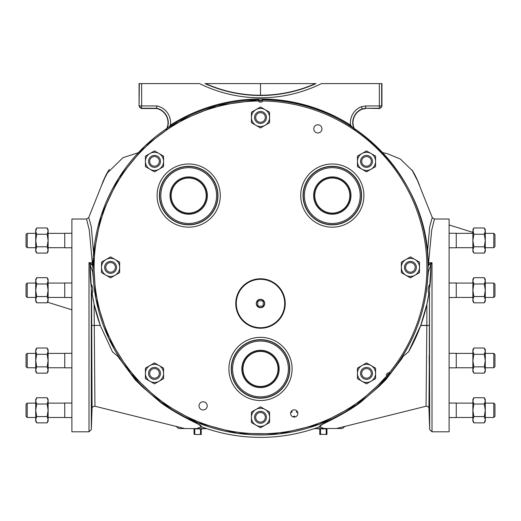 <?xml version="1.0" encoding="UTF-8"?>
<svg xmlns="http://www.w3.org/2000/svg" width="521" height="521" viewBox="0 0 521 521"><rect width="100%" height="100%" fill="white"/><g stroke="black" fill="none" stroke-linecap="round" stroke-linejoin="round"><path stroke-width="0.78" d="M262.564 100.996L261.555 100.423A1.218 1.218 0 0 1 259.445 100.423A1.159 1.159 0 0 0 258.403 99.837A1.159 1.159 -150.1 0 1 259.445 100.423L258.436 100.996L258.416 99.837A167.56 167.56 0 0 0 202.213 424.478A167.56 167.56 0 0 0 387.513 376.676L386.634 375.915A2.377 2.377 0 0 1 389.291 372.749L390.183 373.485A1.159 1.159 159.8 0 1 389.076 373.889L389.291 372.749A166.401 166.401 0 0 0 262.564 100.996A2.377 2.377 0 0 1 258.436 100.996A166.401 166.401 0 0 0 109.69 337.706A166.401 166.401 0 0 0 386.634 375.915L387.722 375.511A1.218 1.218 0 0 1 389.076 373.896A1.159 1.159 0 0 0 390.19 373.485A167.56 167.56 0 0 0 428.06 267.384C430.613 180.149 352.912 99.016 262.584 99.837L262.564 100.996M493.791 353.401L485.279 353.401L493.791 353.401L494.95 354.56L493.791 353.401L493.791 367.754L485.279 367.754M494.95 366.589L493.791 367.754L494.95 366.589L494.95 354.56M27.209 297.426L35.721 297.426L27.209 297.426L26.05 296.267L26.05 284.238L27.209 283.079L27.209 297.426L26.05 296.267M27.209 367.754L35.721 367.754L27.209 367.754L27.209 353.401L35.721 353.401L27.209 353.401L26.05 354.56L26.05 366.589L27.209 367.754M27.209 417.477L26.05 416.318L26.05 404.289L27.209 403.13L27.209 417.477L35.721 417.477M27.209 403.13L35.721 403.13L27.209 403.13L26.05 404.289M27.209 283.079L35.721 283.079M27.209 233.349L27.209 247.696L35.721 247.696L27.209 247.696L26.05 246.537L26.05 234.509L27.209 233.349L35.721 233.349M493.791 283.079L494.95 284.238L494.95 296.267L493.791 297.426L485.279 297.426L493.791 297.426L493.791 283.079L485.279 283.079M493.791 233.349L494.95 234.509L494.95 246.537L493.791 247.696L485.279 247.696L493.791 247.696L493.791 233.349L485.279 233.349M494.95 296.267L493.791 297.426M494.95 404.289L493.791 403.13L494.95 404.289L494.95 416.318L493.791 417.477L485.279 417.477M493.791 403.13L485.279 403.13L493.791 403.13L493.791 417.477L494.95 416.318M26.05 246.537L27.209 247.696M278.299 368.94A17.799 17.799 0 0 0 260.5 351.141A17.799 17.799 0 0 0 242.701 368.94A17.799 17.799 0 0 0 260.5 386.732A17.799 17.799 0 0 0 278.299 368.94M242.968 368.94A17.532 17.532 0 0 1 260.5 351.408A17.532 17.532 0 0 1 278.032 368.94A17.532 17.532 0 0 1 260.5 386.471A17.532 17.532 0 0 1 242.968 368.94M206.485 195.57A17.799 17.799 0 0 0 188.687 177.778A17.799 17.799 0 0 0 170.895 195.57A17.799 17.799 0 0 0 188.687 213.369A17.799 17.799 0 0 0 206.485 195.57M171.155 195.57A17.532 17.532 0 0 1 188.687 178.039A17.532 17.532 0 0 1 206.218 195.57A17.532 17.532 0 0 1 188.687 213.102A17.532 17.532 0 0 1 171.155 195.57M350.105 195.57A17.799 17.799 0 0 0 332.313 177.778A17.799 17.799 0 0 0 314.515 195.57A17.799 17.799 0 0 0 332.313 213.369A17.799 17.799 0 0 0 350.105 195.57M314.782 195.57A17.532 17.532 0 0 1 332.313 178.039A17.532 17.532 0 0 1 349.845 195.57A17.532 17.532 0 0 1 332.313 213.102A17.532 17.532 0 0 1 314.782 195.57M361.698 161.373A4.813 4.813 0 0 0 366.504 166.186A4.813 4.813 0 0 0 371.317 161.373A4.813 4.813 0 0 0 366.504 156.567A4.813 4.813 0 0 0 361.698 161.373M372.476 161.373A5.972 5.972 0 0 1 366.504 167.345A5.972 5.972 0 0 1 360.539 161.373A5.972 5.972 0 0 1 366.504 155.401A5.972 5.972 0 0 1 372.476 161.373M149.683 161.373A4.813 4.813 0 0 0 154.496 166.186A4.813 4.813 0 0 0 159.302 161.373A4.813 4.813 0 0 0 154.496 156.567A4.813 4.813 0 0 0 149.683 161.373M160.461 161.373A5.972 5.972 0 0 1 154.496 167.345A5.972 5.972 0 0 1 148.524 161.373A5.972 5.972 0 0 1 154.496 155.401A5.972 5.972 0 0 1 160.461 161.373M279.165 368.94A18.665 18.665 0 0 0 260.5 350.268A18.665 18.665 0 0 0 241.835 368.94A18.665 18.665 0 0 0 260.5 387.604A18.665 18.665 0 0 0 279.165 368.94M207.358 195.57A18.665 18.665 0 0 0 188.687 176.906A18.665 18.665 0 0 0 170.022 195.57A18.665 18.665 0 0 0 188.687 214.235A18.665 18.665 0 0 0 207.358 195.57M350.978 195.57A18.665 18.665 0 0 0 332.313 176.906A18.665 18.665 0 0 0 313.642 195.57A18.665 18.665 0 0 0 332.313 214.235A18.665 18.665 0 0 0 350.978 195.57M264.727 303.515A4.227 4.227 0 0 0 260.5 299.288A4.227 4.227 0 0 0 256.273 303.515A4.227 4.227 0 0 0 260.5 307.742A4.227 4.227 0 0 0 264.727 303.515M236.293 303.515A24.207 24.207 0 0 0 260.5 327.722A24.207 24.207 0 0 0 284.707 303.515A24.207 24.207 0 0 0 260.5 279.302A24.207 24.207 0 0 0 236.293 303.515M285.234 303.515A24.734 24.734 0 0 0 260.5 278.774A24.734 24.734 0 0 0 235.766 303.515A24.734 24.734 0 0 0 260.5 328.25A24.734 24.734 0 0 0 285.234 303.515M321.952 128.876A4.083 4.083 0 0 0 317.869 124.799A4.083 4.083 0 0 0 313.792 128.876A4.083 4.083 0 0 0 317.869 132.959A4.083 4.083 0 0 0 321.952 128.876M207.208 405.885A4.083 4.083 0 0 0 203.131 401.808A4.083 4.083 0 0 0 199.048 405.885A4.083 4.083 0 0 0 203.131 409.968A4.083 4.083 0 0 0 207.208 405.885M259.523 100.54A166.844 166.844 0 0 1 260.5 100.54A166.844 166.844 0 0 1 261.477 100.54M388.933 373.876A166.844 166.844 0 0 1 387.676 375.374M429.278 365.534L428.946 408.405L429.682 429.565L429.441 289.806L430.919 267.384A170.419 170.419 0 0 0 430.9 264.746L428.451 271.408L427.748 277.628M429.089 406.237L429.148 408.848M429.206 410.698L429.271 412.639M429.304 413.433L429.343 414.306M429.102 405.553L429.434 415.862L429.102 405.553M429.441 289.806L429.33 365.879M93.252 277.628L92.549 271.408L90.1 264.727A170.419 170.419 0 0 0 90.921 284.284L91.24 284.284C92.999 287.397 93.298 290.575 92.139 293.818L94.106 304.199L94.939 406.237C92.933 406.419 91.976 407.148 92.054 408.405L91.559 289.806M91.566 415.849L91.898 405.553L91.566 415.862M91.605 415.432L91.624 415.107M91.644 414.631L91.683 413.707M91.696 413.427L91.781 411.206M91.8 410.594L91.826 409.721M91.852 408.842L91.878 407.871M427.943 261.151A2.318 1.387 -171.2 0 0 428.705 261.301L431.707 230.184L434.436 219.022L449.102 219.022L449.102 431.805L432 431.805L429.682 429.565M429.753 287.286L429.714 287.625M430.079 284.284L429.76 287.24L430.079 284.284A170.419 170.419 0 0 0 430.919 267.384L430.9 264.727L432 262.701L432 431.805M429.219 364.72L429.213 355.596M91.24 284.284L91.24 287.24L90.921 284.284M91.787 355.596L91.781 364.72M86.577 219.022L71.898 219.022L71.898 431.805L89 431.805L89 262.701L92.328 262.831L89.293 230.165L86.564 219.022L88.72 217.563L91.299 226.707L93.572 252.861M354.97 130.009A14.51 14.51 0 0 1 362.173 109.195L362.212 108.896A14.77 14.77 0 0 0 354.781 130.198M166.03 130.009A14.51 14.51 0 0 0 156.613 108.518L156.886 105.939A17.089 17.089 0 0 1 170.419 125.086L170.875 125.802M202.943 428.516L202.956 428.881L195.277 428.881M260.5 307.54A4.025 4.025 0 0 0 264.525 303.515A4.025 4.025 0 0 0 260.5 299.484A4.025 4.025 0 0 0 256.475 303.515A4.025 4.025 0 0 0 260.5 307.54M291.102 411.61L292.027 412.189L291.714 410.835A3.627 3.627 0 0 1 296.807 410.906L296.416 412.189L297.745 412.593M297.849 413.459A3.627 3.627 0 0 0 294.222 409.832A3.627 3.627 0 0 0 290.594 413.459A3.627 3.627 0 0 0 294.222 417.08A3.627 3.627 0 0 0 297.849 413.459M291.714 410.835A3.627 3.627 0 0 0 290.725 412.495L292.027 412.189M293.212 416.937A3.627 3.627 0 0 0 294.189 417.08L294.222 415.992L293.212 416.937M325.723 428.881L318.044 428.881L318.057 428.516M105.776 267.384A4.813 4.813 0 0 0 110.582 272.19A4.813 4.813 0 0 0 115.395 267.384A4.813 4.813 0 0 0 110.582 262.571A4.813 4.813 0 0 0 105.776 267.384M116.554 267.384A5.972 5.972 0 0 1 110.582 273.356A5.972 5.972 0 0 1 104.61 267.384A5.972 5.972 0 0 1 110.582 261.412A5.972 5.972 0 0 1 116.554 267.384M255.687 117.466A4.813 4.813 0 0 0 260.5 122.279A4.813 4.813 0 0 0 265.313 117.466A4.813 4.813 0 0 0 260.5 112.653A4.813 4.813 0 0 0 255.687 117.466M266.472 117.466A5.972 5.972 0 0 1 260.5 123.438A5.972 5.972 0 0 1 254.528 117.466A5.972 5.972 0 0 1 260.5 111.494A5.972 5.972 0 0 1 266.472 117.466M361.698 373.388A4.813 4.813 0 0 0 366.504 378.2A4.813 4.813 0 0 0 371.317 373.388A4.813 4.813 0 0 0 366.504 368.581A4.813 4.813 0 0 0 361.698 373.388M372.476 373.388A5.972 5.972 0 0 1 366.504 379.36A5.972 5.972 0 0 1 360.539 373.388A5.972 5.972 0 0 1 366.504 367.416A5.972 5.972 0 0 1 372.476 373.388M149.683 373.388A4.813 4.813 0 0 0 154.496 378.2A4.813 4.813 0 0 0 159.302 373.388A4.813 4.813 0 0 0 154.496 368.581A4.813 4.813 0 0 0 149.683 373.388M160.461 373.388A5.972 5.972 0 0 1 154.496 379.36A5.972 5.972 0 0 1 148.524 373.388A5.972 5.972 0 0 1 154.496 367.416A5.972 5.972 0 0 1 160.461 373.388M405.605 267.384A4.813 4.813 0 0 0 410.418 272.19A4.813 4.813 0 0 0 415.224 267.384A4.813 4.813 0 0 0 410.418 262.571A4.813 4.813 0 0 0 405.605 267.384M416.39 267.384A5.972 5.972 0 0 1 410.418 273.356A5.972 5.972 0 0 1 404.446 267.384A5.972 5.972 0 0 1 410.418 261.412A5.972 5.972 0 0 1 416.39 267.384M255.687 417.301A4.813 4.813 0 0 0 260.5 422.108A4.813 4.813 0 0 0 265.313 417.301A4.813 4.813 0 0 0 260.5 412.489A4.813 4.813 0 0 0 255.687 417.301M266.472 417.301A5.972 5.972 0 0 1 260.5 423.267A5.972 5.972 0 0 1 254.528 417.301A5.972 5.972 0 0 1 260.5 411.329A5.972 5.972 0 0 1 266.472 417.301M71.898 367.833L64.741 367.833L64.741 353.323L71.898 353.323M48.114 367.754L64.741 367.754M48.114 353.401L64.741 353.401M48.114 247.696L64.741 247.696L48.114 247.696M48.114 403.13L64.741 403.13L48.114 403.13M472.886 403.13L456.259 403.13L472.886 403.13M456.259 403.052L449.102 403.052L456.259 403.052L456.259 417.555L449.102 417.555L456.259 417.555M472.886 417.477L456.259 417.477M456.259 353.323L449.102 353.323L456.259 353.323L456.259 367.833L449.102 367.833M472.886 367.754L456.259 367.754M472.886 353.401L456.259 353.401L472.886 353.401M449.102 283.001L456.259 283.001L456.259 297.504L449.102 297.504L456.259 297.504M472.886 297.426L456.259 297.426L472.886 297.426M472.886 283.079L456.259 283.079M449.102 233.271L456.259 233.271L456.259 247.781L449.102 247.781L456.259 247.781M472.886 247.696L456.259 247.696L472.886 247.696M472.886 233.349L456.259 233.349M64.741 247.781L71.898 247.781L64.741 247.781L64.741 233.271L71.898 233.271M48.114 233.349L64.741 233.349M64.741 297.504L71.898 297.504L64.741 297.504L64.741 283.001L71.898 283.001M48.114 297.426L64.741 297.426L48.114 297.426M48.114 283.079L64.741 283.079M71.898 417.555L64.741 417.555L64.741 403.052L71.898 403.052L64.741 403.052M48.114 417.477L64.741 417.477M145.418 373.388A9.072 9.072 0 0 1 159.029 365.534A9.072 9.072 0 0 1 159.029 381.248A9.072 9.072 0 0 1 145.418 373.388L145.418 378.63L154.496 383.866L163.568 378.63L163.568 368.152L154.496 362.916L145.418 368.152L145.418 373.388M101.51 267.384A9.072 9.072 0 0 1 115.121 259.523A9.072 9.072 0 0 1 115.121 275.238A9.072 9.072 0 0 1 101.51 267.384L101.51 272.62L110.582 277.856L119.654 272.62L119.654 262.141L110.582 256.905L101.51 262.141L101.51 267.384M251.428 117.466A9.072 9.072 0 0 1 265.039 109.612A9.072 9.072 0 0 1 265.039 125.32A9.072 9.072 0 0 1 251.428 117.466L251.428 122.702L260.5 127.945L269.572 122.702L269.572 112.23L260.5 106.987L251.428 112.23L251.428 117.466M401.346 267.384A9.072 9.072 0 0 1 414.95 259.523A9.072 9.072 0 0 1 414.95 275.238A9.072 9.072 0 0 1 401.346 267.384L401.346 272.62L410.418 277.856L419.49 272.62L419.49 262.141L410.418 256.905L401.346 262.141L401.346 267.384M357.432 373.388A9.072 9.072 0 0 1 371.043 365.534A9.072 9.072 0 0 1 371.043 381.248A9.072 9.072 0 0 1 357.432 373.388L357.432 378.63L366.504 383.866L375.582 378.63L375.582 368.152L366.504 362.916L357.432 368.152L357.432 373.388M325.833 428.881L326.224 429.109L326.224 434.253L325.833 434.488L326.947 434.488L326.947 428.881M325.833 434.488L320.513 434.253L320.513 429.109L320.903 428.881M319.79 428.881L319.79 434.488L320.903 434.488M326.224 429.109L326.947 429.109M326.224 434.253L326.947 434.253M319.79 429.109L320.513 429.109M319.79 434.253L320.513 434.253M294.222 415.992L295.14 416.963M297.38 411.675A3.627 3.627 0 0 0 296.807 410.906A3.627 3.627 0 0 1 297.38 411.675L296.416 412.189M263.203 301.652L263.203 301.548A3.341 3.341 0 0 0 262.46 300.806L258.54 300.806A3.341 3.341 0 0 0 257.797 301.548L257.797 305.475A3.341 3.341 0 0 0 258.54 306.218L262.46 306.218A3.341 3.341 0 0 0 263.203 305.475L263.203 301.652A3.282 3.282 0 0 0 262.363 300.806M263.203 305.371A3.282 3.282 0 0 1 262.363 306.218M257.797 301.652A3.282 3.282 0 0 1 258.637 300.806M258.637 306.218A3.282 3.282 0 0 1 257.797 305.371M92.197 294.189A170.419 170.419 0 0 0 92.53 296.195M93.012 298.865A170.419 170.419 0 0 0 93.402 300.871M194.353 421.333L202.272 427.103L200.494 427.181L200.839 425.559C201.36 425.26 177.869 415.335 160.605 402.453L142.207 386.68L135.076 379.633L117.766 356.273L112.529 351.929L100.266 325.417L94.106 304.199A170.419 170.419 0 0 0 100.266 325.417L91.781 325.449M117.766 356.273L120.344 359.216M387.761 375.634L389.194 373.909M400.656 359.216L403.234 356.273L401.737 358.787L385.924 379.633L378.8 386.667L360.395 402.453C343.131 415.335 319.64 425.26 320.161 425.559L320.506 427.181L318.728 427.103L326.647 421.333M420.766 325.325L426.894 304.199L426.836 325.527L429.219 325.449L420.766 325.325L408.471 351.929L403.234 356.273M408.471 351.929A170.419 170.419 0 0 0 428.861 293.818C427.702 290.575 428.002 287.397 429.76 284.284M156.613 108.518L141.386 108.518L139.068 106.199L139.068 83.614L199.589 83.614A137.648 137.648 0 0 0 321.411 83.614L381.932 83.614L381.932 106.199L379.614 108.518L379.353 108.257A2.318 2.318 -45 0 0 381.672 105.939L381.932 106.199M315.335 83.614L315.973 83.614A135.33 135.33 0 0 1 205.027 83.614L205.665 83.614A135.069 135.069 0 0 0 315.335 83.614L260.5 83.614L260.5 95.245M205.665 83.614L260.5 83.614M194.053 428.881L194.053 434.253L194.776 434.253L194.776 429.109L195.167 428.881M194.053 429.109L194.776 429.109M194.053 434.253L194.776 434.253M200.097 428.881L200.487 429.109L200.487 434.253L200.097 434.488L201.21 434.488L201.21 428.881M200.097 434.488L195.167 434.488M200.487 434.253L201.21 434.253M200.487 429.109L201.21 429.109M166.219 130.198A14.77 14.77 0 0 0 156.645 108.257L141.647 108.257A2.318 2.318 -135 0 1 139.328 105.939L141.647 105.939L141.386 108.518M168.817 127.131L170.419 125.086A168.407 168.407 0 0 1 350.581 125.086A17.089 17.089 0 0 1 361.385 106.733L365.67 105.939L379.353 105.939L379.353 108.257L365.67 108.257L379.614 108.518M365.67 105.939L365.67 108.257L362.212 108.896L361.385 106.733M350.125 125.808L350.581 125.086L352.183 127.131M428.412 265.73L429.382 264.095L428.412 264.134L428.06 267.833M92.061 408.379L91.318 429.565L91.318 287.892L90.1 264.746L89 262.701L91.618 264.095L92.588 265.73L92.588 264.134L91.618 264.095L90.394 265.026M92.972 264.134L92.588 264.134L92.328 262.831A2.318 1.361 -5.9 0 0 93.005 262.727M430.607 265.026L429.382 264.095L432 262.701L428.672 262.831L428.412 264.134L428.028 264.134M93.051 261.236A2.318 1.4 1 0 1 92.295 261.301A2.318 1.387 171.2 0 0 93.057 261.151M427.969 261.829A2.318 1.387 -0.9 0 0 428.718 261.894L428.705 261.301A2.318 1.4 -1 0 1 427.949 261.236M365.722 108.518L362.173 109.195M94.939 406.237L176.046 426.393L178.723 428.516L206.817 428.685A170.002 170.002 0 0 0 314.183 428.685L324.186 428.516L320.506 427.181M91.996 292.854L91.618 292.633M426.836 325.299L426.061 406.237L344.954 426.393L342.277 428.516L324.186 428.516M93.031 261.829A2.318 1.387 0.9 0 1 92.282 261.894M428.718 261.894L428.672 262.831A2.318 1.361 -174.1 0 1 427.995 262.727M428.451 271.408L428.015 271.408M202.272 427.103A170.002 170.002 0 0 0 206.817 428.685M318.728 427.103A170.002 170.002 0 0 1 314.183 428.685M91.279 287.585L91.24 287.24M92.94 267.833L92.588 265.73M92.549 271.408L92.985 271.408M429.382 292.633L428.861 293.818M426.894 304.199L429.004 292.854M427.428 252.861L429.701 226.7L432.28 217.563L420.323 187.671C417.725 180.246 414.924 174.327 411.922 169.918L417.464 180.533L419.314 185.163L416.644 178.482L412.684 170.992L400.343 159.029L387.07 153.578L382.629 152.653M196.814 428.516L200.494 427.181M176.046 426.393L184.597 428.516M344.954 426.393L336.403 428.516M426.836 325.527L420.701 325.501M387.793 375.915A1.159 1.159 100.2 0 0 387.722 375.511A1.159 1.159 0 0 1 387.793 375.915A1.159 1.159 100.2 0 1 387.513 376.676A1.159 1.159 0 0 0 387.793 375.915M262.597 99.837A1.159 1.159 0 0 0 261.555 100.423A1.159 1.159 150.1 0 1 262.584 99.837A167.56 167.56 0 0 1 428.06 267.384C427.663 307.116 415.042 342.486 390.19 373.485M145.418 161.373L145.418 166.616L154.496 171.852L163.568 166.616L163.568 161.373A9.072 9.072 0 0 1 149.957 169.234A9.072 9.072 0 0 1 149.957 153.519L145.418 156.137L145.418 161.373M154.496 150.901L149.957 153.519A9.072 9.072 0 0 1 159.029 153.519L154.496 150.901M163.568 156.137L159.029 153.519A9.072 9.072 0 0 1 163.568 161.373L163.568 156.137M251.428 417.301L251.428 422.538L260.5 427.774L269.572 422.538L269.572 417.301A9.072 9.072 0 0 1 255.961 425.156A9.072 9.072 0 0 1 255.961 409.441L251.428 412.059L251.428 417.301M260.5 406.823L255.961 409.441A9.072 9.072 0 0 1 265.039 409.441L260.5 406.823M269.572 412.059L265.039 409.441A9.072 9.072 0 0 1 269.572 417.301L269.572 412.059M375.582 166.616L366.504 171.852L357.432 166.616L357.432 161.373A9.072 9.072 0 0 0 371.043 169.234A9.072 9.072 0 0 0 375.582 161.373L375.582 166.616M375.582 156.137L375.582 161.373A9.072 9.072 0 0 0 371.043 153.519L375.582 156.137M357.432 156.137L357.432 161.373A9.072 9.072 0 0 1 361.971 153.519L366.504 150.901L371.043 153.519A9.072 9.072 0 0 0 361.971 153.519L357.432 156.137M35.721 349.695L36.691 348.015L35.721 349.695L35.721 371.46L36.691 373.14L47.144 373.14L48.114 370.001L47.144 366.862L36.691 366.862L35.721 370.001L36.691 373.14M47.144 348.015L48.114 351.154L48.114 349.695L47.144 348.015L36.691 348.015L35.721 351.154L36.691 354.293L47.144 354.293L48.114 360.578L47.144 366.862M36.691 354.293L35.721 360.578L36.691 366.862M47.144 373.14L48.114 371.46L48.114 351.154L47.144 354.293M35.721 399.425L36.691 397.738L35.721 399.425L35.721 410.307L36.691 416.585L47.144 416.585L48.114 419.731L47.144 422.87L36.691 422.87L35.721 419.731L35.721 421.183L36.691 422.87L35.721 421.183M485.279 421.183L484.309 422.87L485.279 421.183L485.279 410.307L484.309 404.022L473.856 404.022L472.886 400.883L473.856 397.738L484.309 397.738L485.279 400.883L485.279 399.425L484.309 397.738L485.279 399.425M485.279 410.307L485.279 400.883L484.309 404.022L485.279 410.307L484.309 416.585L473.856 416.585L472.886 410.307L473.856 404.022M484.309 416.585L485.279 419.731L484.309 422.87L473.856 422.87L472.886 419.731L473.856 416.585M472.886 399.425L473.856 397.738L472.886 399.425L472.886 421.183L473.856 422.87L472.886 421.183M485.279 371.46L484.309 373.14L485.279 371.46L485.279 349.695L484.309 348.015L473.856 348.015L472.886 351.154L472.886 360.578L473.856 354.293L472.886 351.154L472.886 349.695L473.856 348.015L472.886 349.695M473.856 366.862L484.309 366.862L485.279 370.001L484.309 373.14L473.856 373.14L472.886 370.001L473.856 366.862L472.886 360.578L472.886 371.46L473.856 373.14L472.886 371.46M484.309 366.862L485.279 360.578L484.309 354.293L473.856 354.293M484.309 354.293L485.279 351.154L484.309 348.015L485.279 351.154M472.886 301.131L473.856 302.818L472.886 299.673L472.886 301.131L473.856 302.818L484.309 302.818L485.279 301.131L485.279 279.373L484.309 277.686L473.856 277.686L472.886 280.826L472.886 290.249L473.856 283.971L472.886 280.826L472.886 279.373L473.856 277.686L472.886 279.373M484.309 302.818L485.279 299.673L484.309 296.534L473.856 296.534L472.886 290.249L472.886 299.673L473.856 296.534M484.309 296.534L485.279 290.249L484.309 283.971L473.856 283.971M484.309 283.971L485.279 280.826L484.309 277.686L485.279 279.373M472.886 251.409L473.856 253.089L472.886 249.95L472.886 251.409L473.856 253.089L484.309 253.089L485.279 251.409L485.279 229.644L484.309 227.957L473.856 227.957L472.886 231.103L472.886 240.526L473.856 234.242L472.886 229.644L473.856 227.957M484.309 253.089L485.279 249.95L484.309 246.804L473.856 246.804L472.886 240.526L472.886 249.95L473.856 246.804M484.309 246.804L485.279 240.526L484.309 234.242L473.856 234.242M484.309 234.242L485.279 231.103L484.309 227.957L485.279 229.644M47.144 227.957L48.114 231.103L48.114 229.644L47.144 227.957L36.691 227.957L35.721 229.644L35.721 251.409L36.691 253.089L47.144 253.089L48.114 249.95L47.144 246.804L36.691 246.804L35.721 249.95L36.691 253.089L35.721 251.409M36.691 227.957L35.721 231.103L36.691 234.242L47.144 234.242L48.114 240.526L47.144 246.804M36.691 234.242L35.721 240.526L36.691 246.804M48.114 251.409L47.144 253.089L48.114 251.409L48.114 231.103L47.144 234.242M35.721 279.373L36.691 277.686L35.721 279.373L35.721 301.131L36.691 302.818L47.144 302.818L48.114 299.673L47.144 296.534L36.691 296.534L35.721 299.673L36.691 302.818L35.721 301.131M47.144 277.686L48.114 280.826L48.114 279.373L47.144 277.686L36.691 277.686L35.721 280.826L36.691 283.971L47.144 283.971L48.114 290.249L47.144 296.534M36.691 283.971L35.721 290.249L36.691 296.534M47.144 302.818L48.114 301.131L48.114 280.826L47.144 283.971M47.144 397.738L48.114 400.883L48.114 399.425L47.144 397.738L36.691 397.738L35.721 400.883L36.691 404.022L35.721 410.307L35.721 419.731L36.691 416.585M47.144 416.585L48.114 419.731L48.114 410.307L47.144 416.585M36.691 404.022L47.144 404.022L48.114 410.307L48.114 400.883L47.144 404.022M47.144 422.87L48.114 421.183L48.114 419.731M289.552 368.94A29.052 29.052 0 0 1 260.5 397.992A29.052 29.052 0 0 1 231.448 368.94A29.052 29.052 0 0 1 260.5 339.881A29.052 29.052 0 0 1 289.552 368.94M232.607 368.94A27.893 27.893 0 0 0 260.5 396.833A27.893 27.893 0 0 0 288.393 368.94A27.893 27.893 0 0 0 260.5 341.04A27.893 27.893 0 0 0 232.607 368.94M217.745 195.57A29.052 29.052 0 0 1 188.687 224.629A29.052 29.052 0 0 1 159.634 195.57A29.052 29.052 0 0 1 188.687 166.518A29.052 29.052 0 0 1 217.745 195.57M160.794 195.57A27.893 27.893 0 0 0 188.687 223.463A27.893 27.893 0 0 0 216.586 195.57A27.893 27.893 0 0 0 188.687 167.677A27.893 27.893 0 0 0 160.794 195.57M361.366 195.57A29.052 29.052 0 0 1 332.313 224.629A29.052 29.052 0 0 1 303.255 195.57A29.052 29.052 0 0 1 332.313 166.518A29.052 29.052 0 0 1 361.366 195.57M304.414 195.57A27.893 27.893 0 0 0 332.313 223.463A27.893 27.893 0 0 0 360.206 195.57A27.893 27.893 0 0 0 332.313 167.677A27.893 27.893 0 0 0 304.414 195.57M289.774 368.94A29.274 29.274 0 0 0 260.5 339.666A29.274 29.274 0 0 0 231.226 368.94A29.274 29.274 0 0 0 260.5 398.213A29.274 29.274 0 0 0 289.774 368.94M217.967 195.57A29.274 29.274 0 0 0 188.687 166.297A29.274 29.274 0 0 0 159.413 195.57A29.274 29.274 0 0 0 188.687 224.844A29.274 29.274 0 0 0 217.967 195.57M361.587 195.57A29.274 29.274 0 0 0 332.313 166.297A29.274 29.274 0 0 0 303.033 195.57A29.274 29.274 0 0 0 332.313 224.844A29.274 29.274 0 0 0 361.587 195.57M228.901 368.94A31.599 31.599 0 0 1 260.5 337.341A31.599 31.599 0 0 1 292.099 368.94A31.599 31.599 0 0 1 260.5 400.532A31.599 31.599 0 0 1 228.901 368.94M157.095 195.57A31.599 31.599 0 0 1 188.687 163.978A31.599 31.599 0 0 1 220.285 195.57A31.599 31.599 0 0 1 188.687 227.169A31.599 31.599 0 0 1 157.095 195.57M300.715 195.57A31.599 31.599 0 0 1 332.313 163.978A31.599 31.599 0 0 1 363.905 195.57A31.599 31.599 0 0 1 332.313 227.169A31.599 31.599 0 0 1 300.715 195.57M139.068 106.199L139.328 83.614M141.647 83.614L141.647 105.939L156.886 105.939M379.353 83.614L379.353 105.939L381.672 105.939L381.672 83.614M119.263 358.787L119.778 358.507M142.207 386.68L142.507 386.354M401.222 358.507L401.737 358.787M91.318 429.565L89 431.805M449.102 224.948L472.886 232.379L449.102 224.948M71.898 309.813L47.502 302.2L71.898 309.813M434.436 219.022L432.28 217.563M426.061 406.237C428.067 406.419 429.024 407.148 428.946 408.405M138.371 152.653L122.897 157.726L106.701 173.617L101.686 185.163L103.868 179.712L109.078 169.918C110.504 167.834 105.522 174.021 101.53 185.528L88.72 217.563M387.513 376.676L356.618 404.635L319.777 424.107L279.269 433.889L237.596 433.368L197.348 422.59L161.002 402.205L130.81 373.479L108.642 338.201L95.857 298.54L93.266 256.951L101.009 216L118.619 178.234L145.007 145.984L178.534 121.237L217.133 105.529L258.416 99.837M485.279 349.695L484.309 348.015"/></g></svg>
